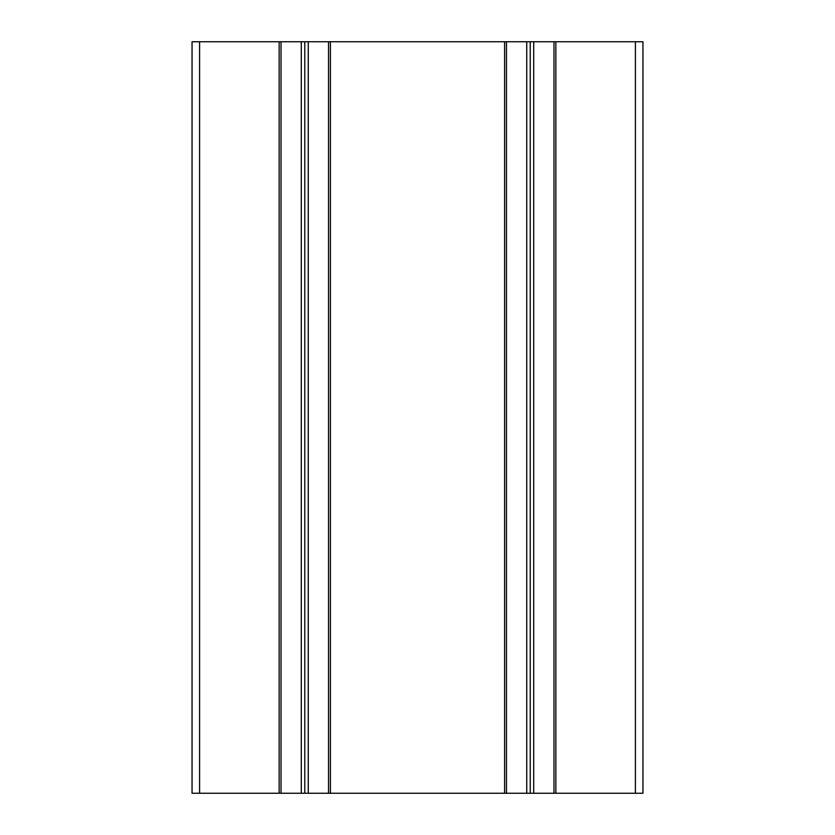 <?xml version="1.0" encoding="UTF-8"?>
<svg xmlns="http://www.w3.org/2000/svg" width="835" height="835" viewBox="0 0 835 835"><rect width="100%" height="100%" fill="white"/><g stroke="black" fill="none" stroke-linecap="round" stroke-linejoin="round"><path stroke-width="1.25" d="M635.414 41.75L635.414 793.25L642.95 793.25L642.95 41.75L192.05 41.75L192.05 793.25L281.019 793.25L281.019 41.75M526.739 41.75L526.739 793.25L281.019 793.25M530.225 41.75L530.225 793.25L526.739 793.25M533.711 41.75L533.711 793.25L530.225 793.25M553.981 41.75L553.981 793.25L533.711 793.25M635.414 793.25L553.981 793.25M301.289 41.75L301.289 793.25M304.775 41.75L304.775 793.25M308.261 41.75L308.261 793.25M328.531 41.75L328.531 793.25M506.469 41.75L506.469 793.25M555.859 41.75L555.859 793.25M199.586 41.75L199.586 793.25M279.14 41.75L279.14 793.25M330.409 41.75L330.409 793.25M504.59 41.75L504.59 793.25"/></g></svg>
